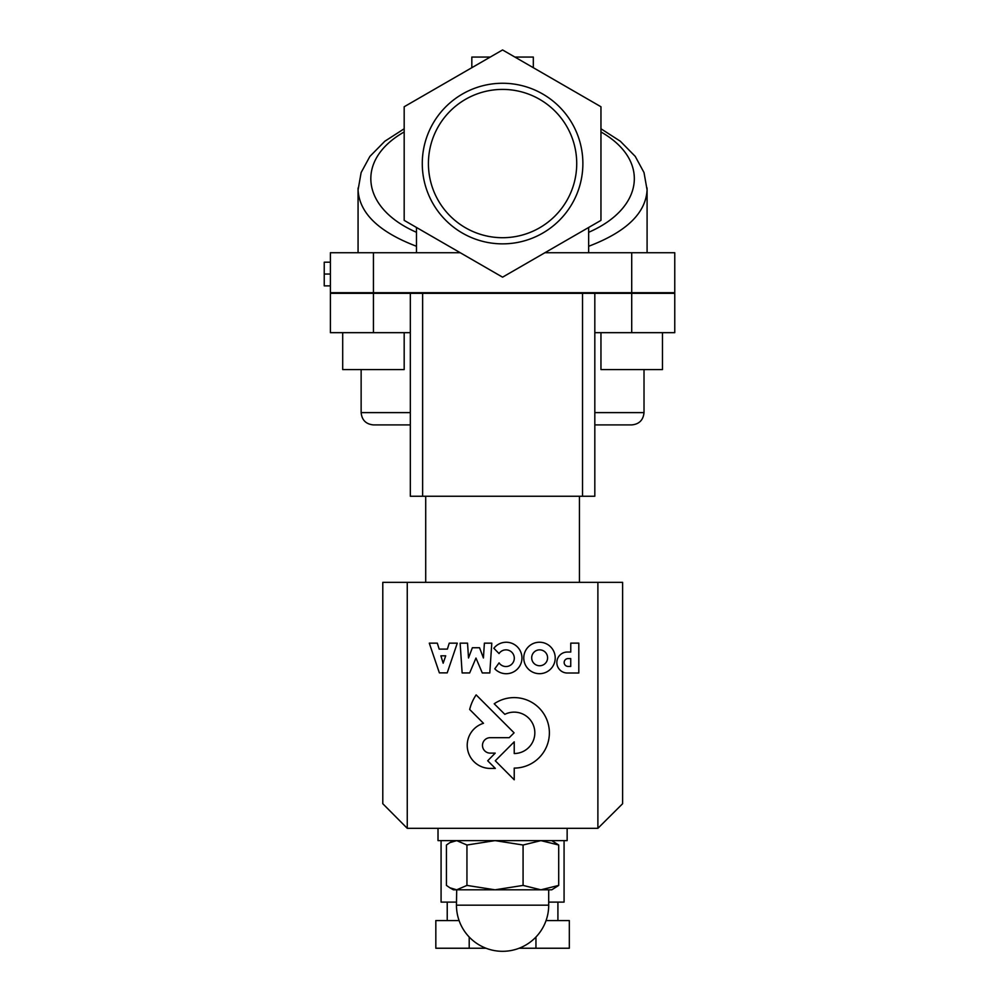 <?xml version="1.0" encoding="UTF-8"?>
<svg xmlns="http://www.w3.org/2000/svg" width="999" height="999" viewBox="0 0 999 999"><rect width="100%" height="100%" fill="white"/><g stroke="black" fill="none" stroke-linecap="round" stroke-linejoin="round"><path stroke-width="1.5" d="M582.517 496.253L594.817 496.253L594.817 293.319L582.517 293.319L582.517 496.253L422.627 496.253L422.627 293.319L582.517 293.319M544.917 252.735L674.762 252.735L674.762 292.707L631.718 292.707L631.718 332.667L674.762 332.667L674.762 293.319L594.817 293.319M422.627 293.319L330.394 293.319L330.394 332.667L410.327 332.667M410.327 293.319L410.327 496.253L422.627 496.253M594.817 424.912L631.718 424.912C639.185 424.188 643.281 420.079 644.018 412.612L594.817 412.612M410.327 412.612L361.139 412.612C361.863 420.079 365.971 424.188 373.439 424.912L410.327 424.912M330.394 262.2L324.238 262.2L324.238 274.038L330.394 274.038M330.394 285.864L324.238 285.864L324.238 274.038M514.872 57.055L533.316 57.055L533.316 67.707M471.828 67.707L471.828 57.055L490.272 57.055M576.723 163.561A74.151 74.151 0 0 1 502.572 237.712A74.151 74.151 0 0 1 428.421 163.561A74.151 74.151 0 0 1 502.572 89.41A74.151 74.151 0 0 1 576.723 163.561M422.277 163.561A80.307 80.307 0 0 0 542.732 233.104A80.307 80.307 0 0 0 542.732 94.018A80.307 80.307 0 0 0 422.277 163.561M404.183 106.756L404.183 220.367L502.572 277.173L600.961 220.367L600.961 106.756L502.572 49.95L404.183 106.756M460.239 252.735L330.394 252.735L330.394 292.707L373.439 292.707L373.439 332.667M631.718 252.735L631.718 292.707L373.439 292.707L373.439 252.735M416.483 227.472L416.483 252.735M588.661 252.735L588.661 227.472M358.117 187.937L358.067 189.897C359.353 213.149 378.833 231.943 416.483 246.278M588.661 246.278C626.323 231.943 645.791 213.149 647.09 189.897L647.04 187.937M404.183 332.667L404.183 369.568L342.694 369.568L342.694 332.667M631.718 332.667L594.817 332.667M662.462 332.667L662.462 369.568L600.961 369.568L600.961 332.667M570.741 658.591L570.741 666.42L568.069 666.42A3.909 3.909 0 0 1 564.16 662.524A3.909 3.909 0 0 1 568.044 658.591L570.741 658.591M567.232 673.014L578.808 673.014L578.808 643.131L570.766 643.131L570.766 652.047L567.195 652.047A10.477 10.477 0 0 0 556.843 662.549A10.477 10.477 0 0 0 567.232 673.014M440.884 655.819L445.704 655.819L443.169 663.199L440.884 655.819M437.312 643.156L429.283 643.156L439.373 672.876L447.202 672.876L457.28 643.156L449.238 643.156L447.39 649.113L439.173 649.113L437.312 643.156M531.693 657.804A7.942 7.942 0 0 1 543.618 650.923A7.942 7.942 0 0 1 543.618 664.685A7.942 7.942 0 0 1 531.693 657.804M523.763 657.954A15.722 15.722 0 0 0 539.497 673.688A15.722 15.722 0 0 0 555.219 657.954A15.722 15.722 0 0 0 539.497 642.232A15.722 15.722 0 0 0 523.763 657.954M476.148 694.892A44.73 44.73 0 0 0 469.68 709.477L483.479 723.301A23.077 23.077 0 0 0 489.76 768.418L495.342 768.418L487.699 760.776L495.217 753.121L490.209 753.121A7.717 7.717 0 0 1 482.48 745.404A7.717 7.717 0 0 1 490.209 737.687L509.228 737.687L514.085 732.829L476.148 694.892M484.39 643.156L483.416 657.979L479.545 647.739L472.365 647.739L468.519 657.979L467.532 643.156L460.139 643.156L462.137 672.939L469.667 672.939L475.974 658.054L482.28 672.939L489.785 672.939L491.795 643.156L484.39 643.156M499.075 662.886L494.792 668.818A15.734 15.734 0 0 0 517.582 668.868A15.734 15.734 0 0 0 516.52 646.091A15.734 15.734 0 0 0 493.843 648.264L499.038 653.558A8.329 8.329 0 0 1 511.438 651.91A8.329 8.329 0 0 1 511.5 664.422A8.329 8.329 0 0 1 499.075 662.886M495.292 760.776L514.223 779.782L514.223 768.094A35.24 35.24 0 0 0 547.789 722.377A35.24 35.24 0 0 0 494.205 703.783L504.845 714.335A20.704 20.704 0 0 1 534.265 728.021A20.704 20.704 0 0 1 514.223 753.533L514.223 741.832L495.292 760.776M407.255 828.321L597.889 828.321L597.889 582.342L382.792 582.342L382.792 803.72L407.255 828.321L407.255 582.342M597.889 828.321L622.614 803.72L622.614 582.342L597.889 582.342M564.073 840.621L564.073 902.109L548.701 902.109M456.456 902.109L441.083 902.109L441.083 840.621M486.014 948.238L435.826 948.238L435.826 920.566L459.09 920.566M469.205 948.238L469.205 937.025M535.951 937.025L535.951 948.238L569.318 948.238L569.318 920.566L546.053 920.566M535.951 948.238L519.13 948.238M551.773 840.621L558.703 845.017L540.896 840.621L523.076 845.017L495.017 840.621L466.945 845.017L456.693 840.621L449.825 842.669L446.441 845.017L446.441 885.414L449.825 887.761L456.693 889.809L453.384 889.809L449.825 887.761M466.945 885.414L495.017 889.809L456.693 889.809L466.945 885.414L466.945 845.017M540.896 889.809L558.703 885.414L551.773 889.809L495.017 889.809L523.076 885.414L540.896 889.809M558.703 845.017L558.703 885.414M523.076 845.017L523.076 885.414M548.701 889.809L548.701 905.181L456.456 905.181L456.693 889.809M438.012 828.321L438.012 840.621L567.145 840.621L567.145 828.321M416.483 232.305C361.014 208.079 355.095 159.803 404.183 131.955M600.961 131.955C650.062 159.803 644.143 208.079 588.661 232.305M425.711 496.253L425.711 582.342M579.445 496.253L579.445 582.342M361.139 369.568L361.139 412.612M644.018 369.568L644.018 412.612M358.079 189.897L361.126 172.577L369.892 156.418L384.815 141.246L404.183 128.771M647.077 189.897L644.018 172.577L635.264 156.418L620.342 141.246L600.961 128.771M358.067 252.735L358.067 189.798M647.09 252.735L647.09 189.798M557.917 920.566L557.917 902.109M447.227 920.566L447.227 902.109M453.384 840.621L449.825 842.669M456.456 905.181A46.116 46.116 0 0 0 502.572 951.31A46.116 46.116 0 0 0 548.701 905.181"/></g></svg>
